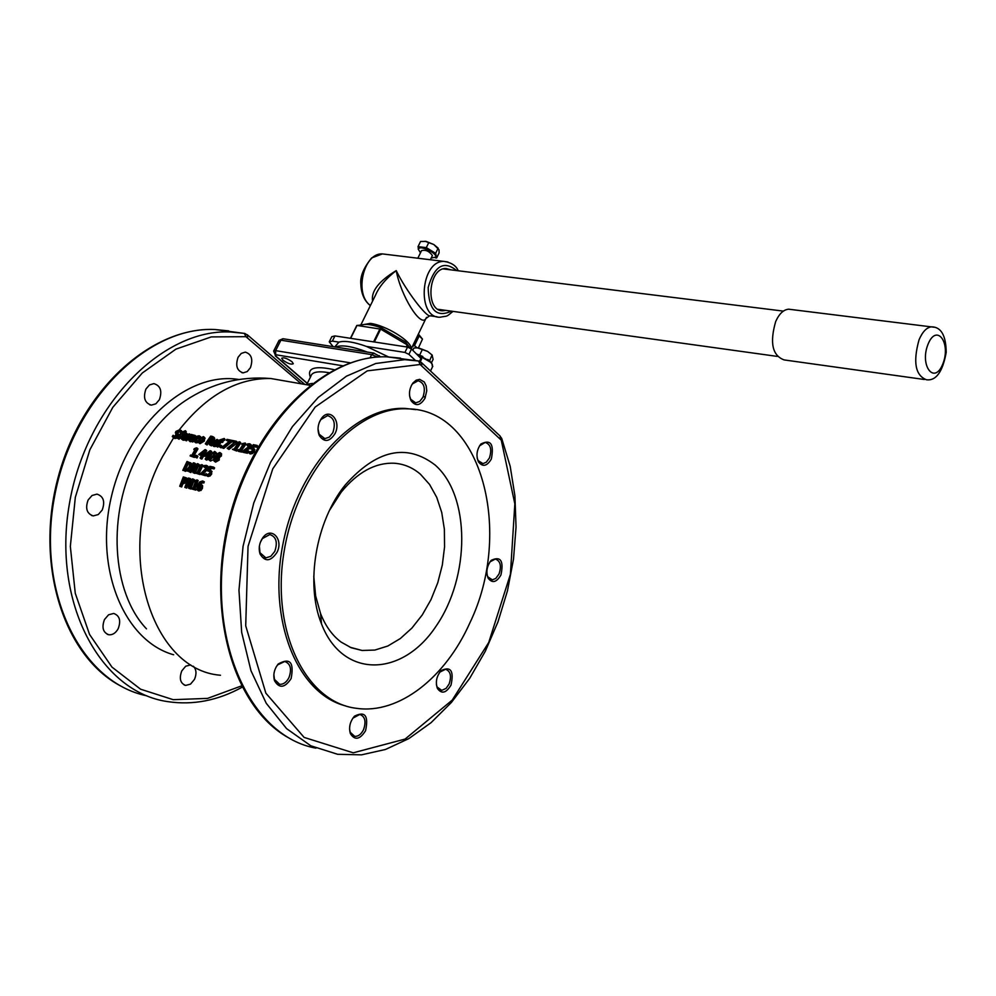 <?xml version="1.0" encoding="UTF-8"?>
<svg xmlns="http://www.w3.org/2000/svg" width="996" height="996" viewBox="0 0 996 996"><rect width="100%" height="100%" fill="white"/><g stroke="black" fill="none" stroke-linecap="round" stroke-linejoin="round"><path stroke-width="1.49" d="M445.785 310.379L443.008 310.764C424.943 311.686 428.118 267.488 446.084 268.497L451.001 269.879M437.032 316.778L430.459 315.844C426.736 318.01 405.646 290.16 396.221 270.613C378.816 281.146 370.935 291.305 372.566 301.116M432.239 255.848L432.389 255.549C429.388 251.253 425.778 249.598 421.557 250.594L417.834 258.225M431.156 258.076L435.775 257.093C437.207 252.984 418.743 244.53 418.183 249.037L420.474 252.822M435.912 256.819L436.136 255.648L430.969 250.469L422.155 247.133L418.42 248.552M435.277 257.815L436.634 257.976L435.638 253.308L426.3 247.618L418.021 246.659L418.445 248.49M418.021 246.659L420.561 241.48L426.201 241.418L433.858 244.555L425.055 241.231M426.3 247.618L428.84 242.439M436.634 257.976L439.136 252.822L438.999 249.747L433.858 244.555L438.165 248.129L435.638 253.308M360.938 324.733L375.604 294.978C379.177 286.587 386.062 278.469 396.221 270.613C400.828 295.75 420.623 327.721 425.852 318.608L426.549 317.338M413.465 344.243L417.436 336.05M412.755 345.712L416.863 340.744L417.797 335.291M412.444 346.359L414.548 345.537L419.179 335.951L418.108 334.644M414.548 345.537L416.901 347.753M429.55 360.826L432.065 355.012L427.62 351.401L418.445 347.865L422.478 339.076L418.382 334.083M419.179 335.951L422.478 339.076M362.444 324.771L362.781 324.684C367.014 323.8 373.313 324.908 381.667 328.008L405.372 341.927L410.128 348.052M360.365 325.157L357.029 325.443L380.646 329.128L407.19 344.84L408.123 347.218M350.48 338.304L357.029 325.443L350.667 338.329M381.667 328.008L379.949 328.854L373.587 341.865M382.265 328.244L380.646 329.128L374.347 341.977M405.372 341.927L407.19 344.84L406.194 346.882M405.733 342.263L407.513 345.089M329.427 341.491L331.805 336.685L334.955 335.913L407.526 347.094L411.497 349.023L421.582 359.083M415.506 360.515L408.92 354.364L404.936 352.435L366.491 346.434L388.44 356.879M334.768 346.907L338.926 342.126L332.378 341.105L329.24 341.865L333.187 346.658M338.926 342.126C344.628 340.458 353.817 341.902 366.491 346.434M367.238 352.049C351.999 346.222 341.454 344.554 335.59 347.044M417.81 354.925L430.471 362.171L431.915 363.764L432.513 366.827M432.401 364.499L430.21 361.424L416.975 354.153M422.814 356.518L417.872 354.439M419.826 354.75L422.441 349.31M429.463 360.452L427.757 359.444M417.175 347.766L427.62 351.401L432.326 355.211M431.467 362.768L433.111 359.357L432.065 355.012M418.445 347.865L413.925 347.99L412.83 350.256M283.013 360.241L281.706 358.261C283.661 357.178 287.097 358.348 292.002 361.735L293.297 363.714C291.342 364.797 287.919 363.64 283.013 360.241M312.47 383.398L306.27 384.444M305.286 384.518L306.083 384.531M183.563 432.812L185.642 432.588L186.277 431.741L185.468 430.695L182.305 432.326L183.55 432.787L181.621 433.31L178.184 438.29L177.35 438.115L180.786 433.136L179.118 430.583L176.89 431.492L176.616 432.525L178.359 433.957L176.217 437.232L174.014 437.593L172.271 436.547L173.142 435.252L174.561 436.684L176.902 435.688L177.176 434.63L175.346 432.862L175.906 431.405L179.691 429.724L181.297 430.596L177.413 433.148M178.844 434.542L179.292 435.252M177.425 438.003L174.885 438.551L172.532 436.833M201.777 484.99L202.624 485.762L202.449 488.301L200.943 490.518L197.955 490.542M204.068 481.703L203.856 483.048L202.001 482.002L198.764 484.679L201.167 484.666L201.366 487.754L199.847 489.995L197.992 490.555L196.81 489.347L197.357 485.699L199.636 481.94L202.561 480.956L203.284 481.255L202.798 482.45L202.001 482.002M203.035 482.599L200.333 484.317M193.274 479.101L194.332 479.711L190.759 488.986L188.642 488.252L188.742 479.499L185.654 487.579L184.82 487.393L188.431 478.043L189.713 478.329L189.539 486.322L192.427 478.914L193.274 479.101L189.651 488.476L188.642 488.252M188.667 482.985L186.75 488.09L184.82 487.393M189.713 478.329L190.771 478.939L190.659 483.346M186.613 478.055L187.821 479.549M186.538 482.799L182.99 483.496L181.708 486.969L179.716 486.26L183.326 476.922L186.215 477.831L186.451 480.645L185.044 482.587L181.907 482.948L180.612 486.459L179.716 486.26M205.649 475.104L205.375 475.702L200.146 474.121L206.247 468.108L205.811 466.389L203.757 466.8L204.379 465.543L206.396 465.381L207.33 465.904L207.205 468.245L201.466 473.249L204.815 473.972L204.342 475.03L200.146 474.121M206.496 467.112L204.79 467.56L203.757 466.8M207.853 466.315L208.214 468.992L203.035 473.586M198.142 463.837L199.125 464.597L194.905 473.436L192.863 472.54L193.535 464.198L189.875 471.892L189.041 471.706L193.299 462.804L194.581 463.078L193.896 470.697L197.295 463.65L198.142 463.837L193.871 472.751L192.863 472.54M193.224 467.61L190.908 472.565L189.041 471.706M194.581 463.078L195.565 463.837L195.179 467.946M190.522 462.841L191.842 465.742M190.049 469.514L188.057 471.158L182.778 470.349L187.036 461.472L190.622 463.003L190.149 467.024L187.024 470.473L182.778 470.349M196.959 455.546L197.905 456.392L197.021 457.998L194.979 456.952L195.876 455.321L196.959 455.546L196.063 457.176L194.979 456.952M254.503 449.246L254.304 451.773L252.424 453.554L250.195 453.989L248.851 452.869M252.897 449.781L250.482 448.661L253.295 444.652L257.13 445.424L256.482 446.32L253.557 445.735L252.088 447.802L254.017 448.648L253.457 450.765L251.565 452.57L249.336 453.006L247.805 452.172L248.552 451.039L249.959 452.072L252.511 450.565L252.86 449.246L250.482 448.661M257.13 445.424L257.939 446.482L257.292 447.378L254.366 446.781L253.432 448.088M242.352 451.412L241.904 452.097L238.517 451.412L237.658 450.429L238.193 449.607L239.451 449.868L243.049 444.59L241.791 444.341L242.302 443.631L245.215 442.996L240.347 450.055L241.58 450.304L241.044 451.126L237.658 450.429M245.215 442.996L246.024 444.054L241.642 450.379M236.475 441.278L237.285 442.324L236.463 443.457L228.968 449.457L227.125 448.275L235.019 442L231.47 441.29L232.118 440.394L236.475 441.278L228.109 448.486L227.125 448.275M234.11 442.697L231.47 441.29M221.249 445.361L222.108 446.345L221.112 447.851L219.157 446.656L220.153 445.137L221.249 445.361L220.253 446.88L219.157 446.656M198.092 441.987L195.851 442.834L194.282 441.589M199.611 437.717L196.424 439.51L195.726 441.016M191.618 441.552L190.174 441.701L188.954 440.606M193.983 436.559L192.353 436.671L191.518 435.663L192.228 434.679L195.141 435.451L191.879 441.079L191.045 440.904L191.456 440.282L189.302 440.742L188.58 439.995L191.12 437.057L193.66 437.07L194.058 435.949L191.518 435.663L192.402 436.671M195.677 436.086L196.013 436.858M193.784 440.518L192.751 442.05L191.045 440.904M182.915 434.405L179.056 439.236L177.35 438.115M185.206 439.946L183.09 440.22L181.434 438.95M187.696 434.43L188.057 435.152M186.376 437.555L183.426 436.958L182.803 438.402M191.929 436.148L189.464 436.709L186.663 440.805L185.816 440.63L184.957 439.672L188.966 433.883L189.8 434.044L189.19 434.903L191.581 434.443L190.871 435.439L188.618 435.713L185.791 439.834L184.957 439.672M204.815 437.891L204.292 441.091L199.972 443.706L198.503 442.51M213.966 437.68L214.7 438.302L214.252 440.033L211.276 441.987L211.401 445.859L209.372 444.652L209.334 441.091L208.301 440.879L206.197 444.004L205.301 443.818L210.691 436.099L212.422 436.447L213.891 437.256L213.43 438.999L210.43 440.979L210.542 444.888L209.372 444.652M209.334 441.913L207.068 444.975L205.301 443.818M216.194 446.208L214.003 446.544L212.31 445.249M218.634 440.68L218.996 441.614M217.439 443.88L214.289 443.232L213.679 444.689L215.933 444.341L214.202 445.61L211.899 444.789L212.621 441.987L217.14 439.373L218.161 440.319L217.34 442.423L213.443 442.236L212.907 444.191L213.704 444.702M224.225 438.477L225.021 439.522L224.386 440.394L220.315 441.116L216.879 446.183L216.02 446.009L219.456 440.033L224.225 438.477L220.863 440.307L223.116 441.626L222.544 442.423L221.149 442.149L217.738 447.154L216.02 446.009M231.807 441.726L223.826 448.399L222.855 448.2L221.984 447.229L229.864 440.967L226.329 440.257L226.976 439.361L231.321 440.232L222.967 447.428L221.984 447.229M228.956 441.664L226.329 440.257M236.376 449.246L237.235 450.229L236.699 451.039L232.466 449.37L234.259 448.81L237.857 443.544L236.612 443.295L237.11 442.585L239.314 441.813L240.024 441.963L235.156 448.997L236.376 449.246L235.84 450.055L232.466 449.37M240.024 441.963L240.833 443.008L236.438 449.321M248.016 452.396L247.469 453.242L243.173 452.358L242.314 451.387L249.336 446.158L249.05 444.627L246.908 444.963L247.643 443.855L249.759 443.755L250.818 444.465L250.32 446.283L243.796 450.628L247.22 451.325L246.61 452.259L242.314 451.387M249.61 445.648L247.668 445.996L246.859 444.951L247.718 446.009M251.341 445.137L251.141 447.329L245.8 451.039M193.859 455.745L194.805 456.579L194.332 457.438L190.099 455.919L190.572 455.048L191.792 455.309L195.029 449.694L193.809 449.445L194.27 448.698L196.349 447.839L197.046 447.988L192.664 455.496L193.859 455.745L193.373 456.604L190.099 455.919M197.046 447.988L197.955 448.897L193.909 455.795M204.454 456.118L203.533 456.143L201.914 459.032L201.043 458.845L200.096 458.023L201.727 455.11L198.739 454.475L204.989 449.657L205.823 449.831L203.109 454.375L203.919 454.55L203.396 455.458L202.599 455.284L200.968 458.21L200.096 458.023M201.391 455.695L198.739 454.475M205.823 449.831L206.72 450.74L204.603 454.276M208.899 457.264L207.006 460.102L206.135 459.915L205.176 459.094L206.807 456.168L203.819 455.546L210.081 450.702L210.915 450.877L208.201 455.446L209.011 455.608L208.5 456.517L207.691 456.355L206.06 459.281L205.176 459.094M206.471 456.753L203.819 455.546M210.915 450.877L211.812 451.786L209.359 455.931M216.032 452.57L216.481 454.076M215.995 455.483L215.36 456.728M213.393 459.666L210.517 461.036L209.11 460.065M221.286 453.653L221.448 455.919L219.257 457.662L219.269 460.04L215.622 462.132L214.14 461.123M201.964 464.622L202.96 465.381L199.325 472.926L200.345 473.598L199.922 474.519L195.59 473.125L196 472.204L197.233 472.465L200.072 466.464L198.851 466.203L199.25 465.393L201.964 464.622L198.104 472.652L199.312 472.913L198.889 473.847L195.59 473.125M211.389 470.959L211.725 473.934L210.131 475.964L208.064 476.486L206.57 475.677M206.122 473.635L207.517 474.768L209.783 473.025L210.007 471.643L207.629 470.921L209.882 466.327L213.63 467.124L213.107 468.17L210.231 467.56L209.073 469.925L211.04 470.909L210.716 473.237L209.11 475.291L207.031 475.814L205.475 474.918L206.06 473.623L206.458 474.108M213.63 467.124L214.613 467.896L214.103 468.929L211.227 468.319L210.305 470.187M197.108 479.91L198.167 480.52L195.017 488.625L196.125 489.148L195.776 490.107L191.369 488.849L191.718 487.891L192.95 488.165L195.353 481.865L194.12 481.591L194.469 480.744L197.108 479.91L193.822 488.351L195.029 488.625L194.681 489.596L191.369 488.849M195.228 482.189L194.12 481.591M200.408 487.604L198.378 489.509L197.718 488.787L198.416 485.587L200.37 485.575L200.408 487.604M200.582 485.874L198.416 485.587M199.499 486.148L198.814 489.31L197.718 488.787M203.856 483.048L202.798 482.45M204.342 481.865L203.284 481.255M190.759 488.986L189.651 488.476M186.75 488.09L185.654 487.579M185.505 480.483L184.571 481.778L182.318 481.89L183.787 478.18L185.58 478.964L185.505 480.483M184.521 478.341L183.787 478.18M184.845 478.777L183.525 482.101M181.708 486.969L180.612 486.459M182.99 483.496L181.907 482.948M205.649 474.519L204.815 473.972M205.375 475.702L204.342 475.03M205.363 472.004L204.354 471.295M206.994 470.685L205.985 469.95M204.79 467.56L203.794 466.813M205.699 467.224L204.703 466.464M194.905 473.436L193.871 472.751M190.908 472.565L189.875 471.892M189.228 466.8L186.949 469.465L184.136 469.514L187.41 462.667L189.601 463.725L189.228 466.8M189.601 463.713L187.41 462.667M188.406 463.426L185.368 469.739M188.057 471.158L187.024 470.473M197.021 457.998L196.063 457.176M254.366 446.781L253.557 445.735M257.292 447.378L256.482 446.32M242.401 451.25L241.58 450.304M241.904 452.097L241.044 451.126M242.551 445.299L241.791 444.341M236.463 443.457L235.654 442.423M228.968 449.457L228.109 448.486M221.112 447.851L220.253 446.88M195.901 441.888L193.909 441.178L194.706 438.34L196.922 436.223L199.175 435.787L200.345 436.522L199.574 437.605L198.553 436.622L195.577 438.514L194.942 440.606L197.519 440.593L195.901 441.888L196.772 442.847M197.631 442.672L196.772 441.701M200.893 437.207L200.345 436.522M192.016 439.46L189.713 439.585L191.456 437.779L193.124 437.842L192.016 439.46M192.489 438.75L190.659 439.908M192.751 442.05L191.879 441.079M191.381 441.626L190.51 440.668M185.642 432.588L184.82 431.554M180.425 431.778L181.359 432.351L185.468 430.695M179.056 439.236L178.184 438.29M182.455 434.318L181.621 433.31M184.148 433.534L183.55 432.787M185.592 432.588L184.783 431.554M173.204 435.264L174.151 436.547M182.019 431.517L181.297 430.596M177.226 435.003L175.968 433.758M176.815 434.742L175.806 433.634M183.276 439.286L181.035 438.514L181.77 435.738L186.227 433.148L187.136 433.733L186.015 436.671L182.567 435.974L182.031 437.904L184.982 438.041L183.276 439.286L184.148 440.244M185.717 435.762L183.09 435.227L185.617 433.92L185.717 435.762M186.177 434.903L185.144 435.177L184.297 434.169M185.119 440.07L184.248 439.112M185.58 438.726L184.982 438.041M183.426 436.958L182.567 435.974M186.551 437.294L186.015 436.671M188.045 435.078L187.223 434.069M191.705 436.447L190.871 435.439L191.668 436.447M186.663 440.805L185.791 439.834M189.464 436.709L188.618 435.713M203.346 436.597L204.317 437.256L203.445 440.095L199.1 442.747L198.142 442.112L198.951 439.186L203.346 436.597M202.574 439.921L199.113 441.514L199.823 439.361L202.748 437.418L202.574 439.921M203.346 438.414L199.91 441.913M211.401 445.859L210.542 444.888M211.276 441.987L210.43 440.979M212.434 438.9L211.189 440.02L208.899 440.02L210.953 437.144L212.733 437.792L212.434 438.9M212.721 438.377L210.953 437.144M211.762 438.178L210.293 440.244M207.068 444.975L206.197 444.004M209.148 441.875L208.301 440.879M216.655 442.037L213.953 441.489L216.53 440.157L216.655 442.037M217.116 441.153L216.02 441.427L215.186 440.406M216.07 446.395L215.198 445.424M216.605 445.112L215.933 444.341M214.289 443.232L213.443 442.236M217.576 443.668L216.966 442.959M218.983 441.34L218.161 440.319M224.386 440.394L223.577 439.348M217.738 447.154L216.879 446.183M221.149 442.149L220.315 441.116M222.544 442.423L221.722 441.402M224.349 440.381L223.54 439.348M231.309 442.423L230.487 441.377M223.826 448.399L222.967 447.428M236.699 451.039L235.84 450.055M237.372 444.253L236.612 443.295M247.867 452.072L247.22 451.325M247.469 453.242L246.61 452.259M247.855 449.943L247.02 448.935M249.697 448.798L248.876 447.777M248.701 445.722L247.892 444.677M194.332 457.438L193.373 456.604M194.681 450.292L193.809 449.445M204.342 456.305L203.396 455.458M202.238 454.201L199.972 453.728L204.155 450.939L202.238 454.201M202.711 453.379L201.665 454.076M201.914 459.032L200.968 458.21M203.533 456.143L202.599 455.284M207.33 455.259L205.052 454.786L209.247 451.997L207.33 455.259M207.803 454.437L206.745 455.135M207.006 460.102L206.06 459.281M208.625 457.201L207.691 456.355M214.613 451.449L215.472 451.997L214.215 456.23L209.558 460.214L208.724 459.716L209.857 455.334L214.613 451.449M211.588 458.571L210.081 459.256L209.571 458.123L212.522 453.031L214.065 452.371L214.538 453.441L211.588 458.571M214.576 453.255L210.455 459.281M218.323 459.193L214.663 461.31L213.43 460.227L213.854 458.272L216.281 456.305L216.369 454.251L219.755 452.495L220.776 453.13L220.539 455.023L218.336 456.791L218.323 459.193L219.269 460.04M219.257 457.662L218.311 456.815L219.245 457.699M219.63 454.848L217.962 456.392L217.29 455.645L217.365 454.313L219.245 453.305L219.63 454.848M217.315 459.106L214.626 460.127L214.825 458.384L216.642 456.741L217.315 459.106M219.879 454.188L218.099 456.317M218.024 456.355L217.302 455.658L218.037 456.355M217.452 457.662L215.422 460.476M199.922 474.519L198.889 473.847M199.835 466.95L198.851 466.203M209.085 470.984L210.007 471.656L207.629 470.921M211.227 468.319L210.231 467.56M214.103 468.929L213.107 468.17M195.776 490.107L194.681 489.596M193.373 666.224C196.411 669.536 196.772 673.918 194.481 679.384L190.535 684.128L185.642 685.422C180.301 683.356 179.006 678.525 181.758 670.931L185.704 666.212L190.659 664.93M104.468 619.549L108.589 614.781L113.693 613.449C119.62 615.603 121.126 620.682 118.2 628.675C115.785 633.008 112.685 635.037 108.913 634.788C103.024 632.609 101.542 627.53 104.468 619.549M145.939 389.025L149.45 384.954L153.87 383.609C160.53 385.676 162.36 391.042 159.385 399.695L155.862 403.803L151.392 405.135C144.769 403.056 142.951 397.678 145.939 389.025M238.081 357.253L241.269 353.418L245.277 352.123C251.527 354.09 253.245 359.282 250.419 367.711L247.22 371.57L243.173 372.865C236.948 370.885 235.255 365.681 238.081 357.253M88.134 499.967L92.055 495.485L96.973 494.128C103.497 496.282 105.24 501.598 102.202 510.052L98.268 514.559L93.3 515.903C86.814 513.724 85.096 508.408 88.134 499.967M329.552 510.301L341.167 492.211C357.44 472.303 375.006 462.642 393.868 463.215C403.778 463.825 412.63 467.51 420.461 474.258L429.587 484.467L436.758 497.39L441.738 512.492L444.365 529.212L444.552 546.929L442.324 564.993L437.754 582.772L430.994 599.604L422.292 614.893L411.933 628.053L400.292 638.573L387.78 646.031L374.87 650.064L362.058 650.475L351.177 647.724L341.13 642.096C332.34 635.535 325.48 626.023 320.563 613.561L315.632 595.894L313.777 576.286M435.115 465.02C406.48 443.071 376.476 449.781 345.089 485.152C315.807 521.269 305.15 583.992 321.509 623.919C342.699 679.098 402.26 677.255 435.962 626.36C470.436 576.684 470.523 495.834 435.115 465.02M469.776 623.085C513.637 532.661 481.803 409.319 407.663 408.846C356.182 405.97 297.592 470.149 284.271 550.452C270.314 630.692 305.772 702.703 356.78 708.355C399.085 714.381 445.536 677.429 469.776 623.085M345.712 705.927C297.443 693.814 267.277 620.284 283.163 542.982C298.514 465.58 355.385 405.758 405.285 408.435L415.917 409.642M291.106 678.612C294.268 662.216 289.948 657.36 278.145 664.046C274.174 669.25 272.954 674.79 274.498 680.666C279.241 688.722 284.781 688.037 291.106 678.612M334.955 433.733C341.84 420.847 329.24 406.766 321.285 418.669C317.811 424.147 317.151 429.749 319.28 435.464C324.198 442.622 329.427 442.05 334.955 433.733M500.951 574.966C503.901 560.748 500.652 555.868 491.24 560.325C486.807 566.014 485.787 571.978 488.177 578.228C492.298 583.532 496.543 582.436 500.951 574.966M424.968 398.263L426.749 390.793L426.176 385.875L424.271 381.978L419.64 379.352L416.116 380.198L412.917 383.012C409.119 388.801 408.485 394.677 411.037 400.641C415.606 406.592 420.25 405.795 424.968 398.263M491.339 459.019C494.228 444.017 490.729 439.024 480.831 444.029C476.686 449.843 475.901 455.819 478.503 461.945C482.736 467.236 487.007 466.265 491.339 459.019M451.026 685.049C454.089 670.831 450.777 666.013 441.128 670.582C436.547 676.11 435.289 682.036 437.369 688.373C441.589 694.287 446.146 693.166 451.026 685.049M276.925 552.481C283.972 539.284 271.124 525.764 262.757 537.803C259.284 542.957 258.375 548.335 260.031 553.925C264.998 562.142 270.626 561.657 276.925 552.481M365.569 730.703C368.732 715.688 365.034 710.858 354.452 716.199C349.982 721.577 348.625 727.379 350.368 733.629C354.85 740.613 359.905 739.63 365.569 730.703M352.87 718.141L359.842 714.443C365.096 716.498 366.316 721.59 363.515 729.732C361.162 734.351 358.224 736.554 354.725 736.368L350.231 732.284L349.559 729.047M276.091 667.071L277.635 664.88L284.719 661.481C290.546 663.647 291.965 669.013 288.965 677.604C286.512 682.272 283.424 684.513 279.689 684.327L274.448 679.384L273.85 674.591M260.292 542.471L262.359 538.612L269.791 534.541C276.216 536.732 277.872 542.359 274.747 551.448L270.788 556.328L265.845 557.872L259.981 552.705L259.383 546.119M319.293 422.391L320.874 419.553L327.597 415.631C334.133 417.735 335.876 423.425 332.813 432.712L329.278 437.144L324.845 438.638L319.131 434.206L318.035 429.015M439.796 672.138L445.586 669.25C450.565 671.192 451.723 676.147 449.059 684.115L446.084 688.385L441.738 690.377L437.12 687.016L436.385 684.588M489.982 561.881L495.348 559.03C500.428 560.935 501.648 565.94 499.008 574.032L495.771 578.439L492.36 579.859L487.853 576.883L487.044 574.692M479.512 445.847L485.189 442.411C490.704 444.341 492.086 449.57 489.372 458.073L486.272 462.231L482.985 463.626L478.155 460.625L477.196 458.148M411.373 385.489L412.381 383.958L418.083 380.746C424.196 382.75 425.815 388.266 422.927 397.267L419.727 401.425L415.73 402.87L410.75 399.346L409.593 395.935M924.3 379.488L784.126 359.917C772.373 355.597 769.559 342.798 775.697 321.496C779.221 313.728 783.553 309.632 788.67 309.196L790.986 309.482M370.425 305.486C353.879 294.156 363.59 252.511 382.402 253.918L385.489 254.291M447.939 261.985L444.191 261.425C420.474 260.105 416.316 318.421 440.132 317.214C448.25 315.533 445.424 317.649 452.981 311.387M411.136 348.712C412.394 341.715 386.012 325.281 370.288 323.376L360.652 325.119M451.375 311.163C436.472 317.961 428.728 310.067 428.168 287.483C434.443 265.77 443.917 260.13 456.616 270.576M407.526 347.094L404.936 352.435M411.497 349.023L408.92 354.364M421.121 358.025L419.528 361.324M334.955 335.913L332.378 341.105M407.601 345.226L406.754 346.969M273.751 350.866L278.905 340.669L283.325 338.777M379.277 355.634L380.036 356.929M374.06 353.132L371.633 354.613L377.733 357.066M350.268 362.83L275.631 350.642L280.897 340.196L371.633 354.613L370.014 357.913M275.631 350.642L273.639 351.102L275.718 355.983L275.631 350.642M307.266 383.286L275.718 355.983M276.091 354.8L342.636 365.769M334.208 369.715C314.736 365.47 306.793 367.985 310.366 377.247M307.391 383.211L310.852 376.264C311.91 372.068 317.886 370.861 328.755 372.653M290.67 381.966L270.912 378.53C237.546 377.833 207.044 394.889 179.417 429.674M176.192 434.094L174.437 436.609M173.553 437.929L162.435 456.84C113.332 546.667 149.437 669.922 220.502 675.251M146.474 628.837C111.465 592.134 106.796 513.338 137.535 455.944C150.184 431.915 166.083 413.514 185.231 400.741C211.389 383.385 239.949 375.978 270.912 378.53L309.955 385.328M202.449 488.301L201.366 487.754M202.624 485.762L201.541 485.189M200.457 485.675L199.823 485.338M199.25 486.733L198.167 486.185M199.1 491.065L197.992 490.555M200.943 490.518L199.847 489.995M187.211 481.068L186.451 480.645M187.609 478.864L186.538 478.254M183.75 483.67L182.666 483.122M186.128 483.147L185.044 482.587M208.214 468.992L207.205 468.245M206.446 466.875L205.811 466.389M190.946 467.585L190.149 467.024M191.606 463.763L190.622 463.003M189.091 463.563L188.095 462.816M185.356 471.357L184.322 470.685M254.304 451.773L253.457 450.765M254.864 449.731L254.042 448.71M252.822 449.769L251.988 448.748M250.195 453.989L249.336 453.006M252.424 453.554L251.565 452.57M195.851 442.834L194.979 441.863M196.424 439.51L195.577 438.514M199.387 437.642L198.553 436.622M192.303 438.763L191.456 437.779M190.809 439.659L189.95 438.676M195.154 437.742L194.606 437.095M195.963 436.472L195.141 435.451M194.033 436.447L193.324 435.576M190.174 441.701L189.302 440.742M184.995 432.314L184.185 431.28M174.885 438.551L174.014 437.593M177.076 438.203L176.217 437.232M178.521 436.373L177.935 435.713M177.724 432.501L176.89 431.492M179.927 431.617L179.118 430.583M183.09 440.22L182.218 439.261M186.227 434.667L185.617 433.92M186.924 436.771L186.389 436.136M191.244 436.31L190.41 435.302M204.292 441.091L203.445 440.095M203.383 438.203L202.748 437.418M200.669 440.357L199.823 439.361M199.972 443.706L199.1 442.747M212.658 438.365L211.837 437.319M214.252 440.033L213.43 438.999M214.675 438.228L213.854 437.182M214.003 446.544L213.132 445.573M215.074 446.569L214.202 445.61M217.165 440.954L216.53 440.157M217.937 443.133L217.34 442.423M223.727 440.108L222.917 439.062M251.141 447.329L250.32 446.283M249.672 445.449L249.05 444.627M214.999 456.965L214.215 456.23M213.43 453.927L212.522 453.031M211.712 456.405L210.791 455.533M210.517 458.969L209.571 458.123M210.517 461.036L209.558 460.214M215.622 462.132L214.663 461.31M219.892 453.952L219.245 453.305M218.286 455.209L217.365 454.313M215.771 459.243L214.825 458.384M221.448 455.919L220.539 455.023M211.725 473.934L210.716 473.237M212.036 471.643L211.04 470.909M208.064 476.486L207.031 475.814M210.131 475.964L209.11 475.291M238.791 379.488C188.406 371.159 128.783 422.964 111.627 495.684C93.885 568.268 124.039 641.013 173.653 654.77M241.43 685.933L207.566 698.395L173.204 699.678L140.573 689.195L111.963 667.096L89.565 634.452L75.26 593.267L70.343 546.406L75.323 497.315L89.877 449.756L112.822 407.302L142.291 373.002L175.956 349.123L211.314 336.909L245.925 336.685L301.315 383.821M146.736 695.793C81.087 682.459 36.192 592.657 54.556 496.506C72.21 400.268 147.632 326.09 214.899 329.514L228.731 330.909M245.053 333.56L244.319 333.374L245.925 336.685M247.257 334.718L247.581 337.495M244.319 333.374L230.499 331.992C162.236 328.481 85.668 405.808 69.297 504.412C52.166 602.941 100.447 692.195 167.702 701.62C192.963 705.392 217.763 700.599 242.103 687.228M420.138 364.511L501.262 440.157L514.832 503.852L510.413 574.219L488.725 642.495L452.234 700.101L405.098 739.069L353.244 752.814L304.116 737.413L265.857 693.166L245.713 625.812L248.041 546.331L272.767 468.842L315.172 407.065L367.275 370.861L420.138 364.511L418.594 361.025L404.712 359.656L375.741 363.503L346.446 376.189L318.197 397.466L292.451 426.574L270.588 462.281L253.806 502.856L243.061 546.269L238.965 590.23L241.679 632.435L250.98 670.744L266.243 703.276L286.574 728.611L310.802 745.78L337.669 754.296L361.536 754.844L385.527 749.453L408.908 738.559L431.056 722.673L451.449 702.404L469.664 678.388L485.276 651.297L497.963 621.878L507.45 590.865L513.525 559.017L516.04 527.108L514.932 495.933L510.189 466.265L501.847 438.85L501.262 440.157M421.756 365.345L421.271 362.382M315.906 748.145C250.917 736.554 206.645 642.034 225.893 538.487C244.431 434.866 320.538 353.978 386.934 356.842L418.27 360.95L421.818 362.893L500.216 436.136L500.204 438.514M501.673 438.389L499.656 435.613M288.678 737.862C232.628 707.11 205.101 609.988 229.777 516.451C254.092 422.889 324.186 354.601 386.934 356.842L400.541 358.137M919.047 339.798C912.859 362.108 915.349 375.442 926.517 379.8C936.14 380.908 942.702 371.769 946.2 352.385C946.001 335.515 941.145 326.999 931.634 326.825C926.741 327.323 922.545 331.656 919.047 339.798M934.26 327.236L788.67 309.196M928.035 344.243C936.638 322.829 951.379 342.985 942.814 363.951C934.447 385.352 919.333 365.669 928.035 344.243M443.008 310.764L440.655 310.428M370.35 305.635C364.362 300.879 361.187 293.696 360.838 284.097C360.004 276.514 363.602 267.787 371.657 257.914L382.402 253.918L444.191 261.425C451.611 262.695 456.28 265.808 458.197 270.763M432.389 255.549L430.347 259.744M436.136 256.333L435.775 257.093M411.261 348.812L425.852 318.608L429.575 315.794M359.145 325.256L356.929 325.431M359.17 325.256L362.768 324.684M408.223 347.243L405.671 342.238L407.476 345.052M356.755 325.505L350.443 338.291M421.657 358.934L420.312 361.71M430.509 371.022L432.824 366.192M431.579 362.918L431.915 363.764M279.017 340.433L282.939 338.715L373.662 353.07L380.646 356.892M425.217 397.728L423.425 396.084M275.269 355.833L307.142 383.41M201.167 484.666L202.25 485.251M186.215 477.831L187.285 478.441M207.33 465.904L208.326 466.676M190.435 462.729L191.431 463.501M254.017 448.648L254.852 449.682M195.116 435.401L195.951 436.422M178.359 433.957L179.205 434.966M173.391 435.787L173.964 436.435M187.136 433.733L187.97 434.754M204.317 437.256L205.139 438.29M213.891 437.256L214.7 438.302M218.087 439.995L218.908 441.029M250.818 444.465L251.627 445.523M215.472 451.997L216.381 452.919M218.485 457.052L219.419 457.936M220.776 453.13L221.685 454.052M210.816 470.535L211.824 471.27M184.223 684.999L185.642 685.422M107.269 634.315L108.913 634.788M91.545 515.48L93.3 515.903M149.774 404.824L151.392 405.135M241.791 372.629L243.173 372.865M121.002 686.157C63.819 656.401 34.524 564.707 58.129 477.345C81.299 389.909 151.392 326.638 214.899 329.514L244.555 333.436L247.68 335.092L304.813 384.431M362.058 650.475L349.982 647.226M320.563 613.561L321.509 623.919M341.167 492.211L345.089 485.152M405.285 408.435L407.663 408.846M350.231 732.284L350.368 733.629M353.792 717.07L354.452 716.199M353.331 735.944L354.725 736.368M274.448 679.384L274.498 680.666M277.635 664.88L278.145 664.046M278.071 683.854L279.689 684.327M259.981 552.705L260.031 553.925M262.359 538.612L262.757 537.803M264.114 557.449L265.845 557.872M319.131 434.206L319.28 435.464M320.874 419.553L321.285 418.669M323.252 438.34L324.845 438.638M437.12 687.016L437.369 688.373M440.406 671.478L441.128 670.582M439.921 690.016L441.128 690.353M487.853 576.883L488.177 578.228M490.53 561.258L491.24 560.325M490.655 579.585L491.8 579.846M478.155 460.625L478.503 461.945M480.184 444.975L480.831 444.029M481.242 463.401L482.438 463.626M410.75 399.346L411.037 400.641M412.381 383.958L412.917 383.012M414.373 402.633L415.73 402.87M783.379 311.113L443.295 268.92M777.216 356.394L438.078 309.308"/></g></svg>
